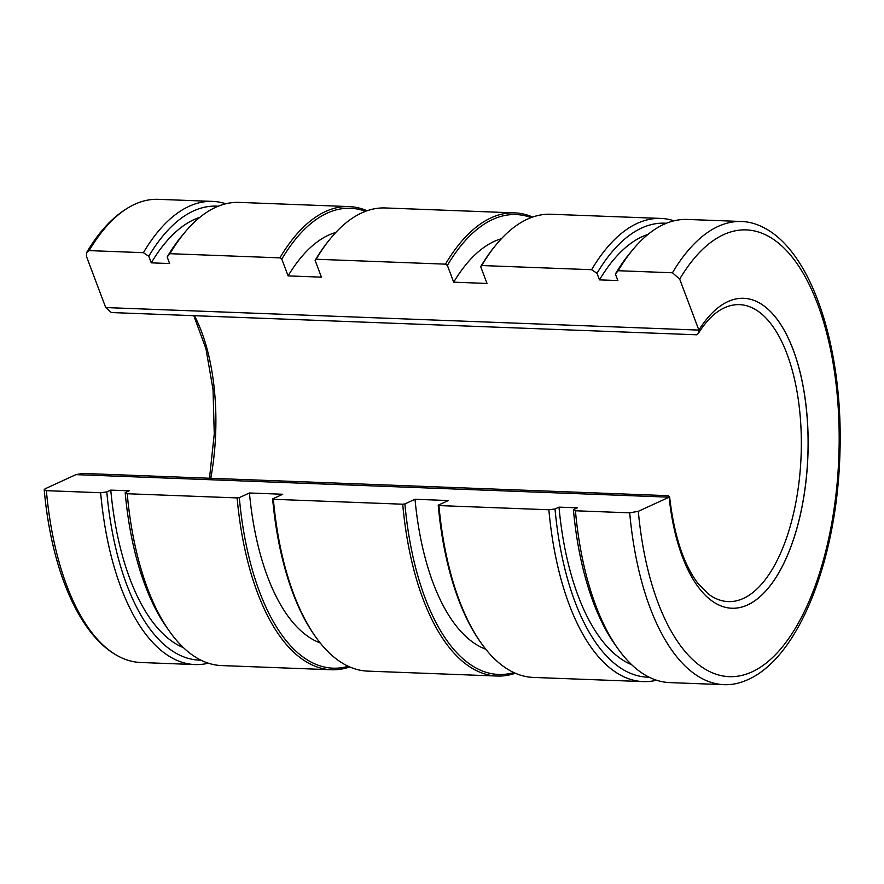 <?xml version="1.0" encoding="UTF-8"?>
<svg xmlns="http://www.w3.org/2000/svg" width="884" height="884" viewBox="0 0 884 884"><rect width="100%" height="100%" fill="white"/><g stroke="black" fill="none" stroke-linecap="round" stroke-linejoin="round"><path stroke-width="1.33" d="M194.999 664.558A231.752 104.853 92.2 0 1 164.579 653.154A231.752 104.853 92.2 0 1 100.632 492.731L46.366 490.664A231.752 104.853 92.2 0 0 110.312 651.088A231.752 104.853 92.2 0 0 119.097 656.591A231.752 104.853 92.2 0 0 140.733 662.503L194.999 664.558A231.752 104.853 92.2 0 0 208.359 663.199M331.489 669.752L221.586 665.575A231.752 104.853 -87.8 0 1 191.165 654.16A231.752 104.853 -87.8 0 1 169.64 631.541A231.752 104.853 -87.8 0 1 127.219 493.736L237.122 497.913A231.752 104.853 92.2 0 0 301.068 658.337A231.752 104.853 92.2 0 0 331.489 669.752A231.752 104.853 92.2 0 0 349.744 666.945M497.073 676.039L367.722 671.122A231.752 104.853 -87.8 0 1 337.301 659.718A231.752 104.853 -87.8 0 1 315.787 637.088A231.752 104.853 -87.8 0 1 273.355 499.294L402.706 504.212A231.752 104.853 92.2 0 0 466.653 664.635A231.752 104.853 92.2 0 0 497.073 676.039A231.752 104.853 92.2 0 0 515.328 673.243M643.221 681.597L533.306 677.42A231.752 104.853 -87.8 0 1 502.897 666.006A231.752 104.853 -87.8 0 1 481.371 643.386A231.752 104.853 -87.8 0 1 438.939 505.582L548.853 509.759A231.752 104.853 92.2 0 0 612.8 670.183A231.752 104.853 92.2 0 0 643.221 681.597A231.752 104.853 92.2 0 0 656.58 680.227M724.062 684.669L669.796 682.603A231.752 104.853 -87.8 0 1 639.375 671.199A231.752 104.853 -87.8 0 1 617.861 648.569A231.752 104.853 -87.8 0 1 575.429 510.775L629.695 512.831A231.752 104.853 -87.8 0 0 693.642 673.254A231.752 104.853 -87.8 0 0 724.062 684.669A231.752 104.853 -87.8 0 0 746.096 680.415C798.285 659.309 836.739 560.765 839.877 454.851C843.734 350.55 812.982 252.106 763.301 227.409A231.752 104.853 -87.8 0 0 741.665 221.497A231.752 104.853 -87.8 0 0 672.459 272.78L679.686 279.101A223.508 101.13 -87.8 0 1 828.098 338.66A223.508 101.13 -87.8 0 1 771.047 658.956A223.508 101.13 -87.8 0 1 638.325 511.317L629.695 512.831M531.151 217.597A230.116 104.113 92.2 0 0 447.381 265.421L453.68 282.184A207.63 93.936 -87.8 0 1 501.372 238.757M453.68 282.184L487.018 283.444L480.708 266.692A230.116 104.113 -87.8 0 1 495.405 245.608L496.543 244.249A231.752 104.853 -87.8 0 1 550.909 214.248L660.812 218.425A231.752 104.853 92.2 0 0 591.606 269.708L596.998 273.289L599.474 279.874A218.315 98.776 -87.8 0 1 648.038 234.37M485.78 649.232A207.63 93.936 -87.8 0 1 472.189 641.773A207.63 93.936 -87.8 0 1 415.016 499.272L404.894 503.924A230.116 104.113 92.2 0 0 468.387 663.133A230.116 104.113 92.2 0 0 513.858 672.58M320.196 642.933A207.63 93.936 -87.8 0 1 306.604 635.474A207.63 93.936 -87.8 0 1 249.432 492.985L239.31 497.637A230.116 104.113 92.2 0 0 302.803 656.845A230.116 104.113 92.2 0 0 348.274 666.293M315.787 637.088L314.759 635.64A230.116 104.113 -87.8 0 1 272.637 498.896L282.758 494.255L249.432 492.985M599.474 279.874L617.861 280.571L615.386 273.985A227.155 102.765 -87.8 0 1 629.828 253.277L633.021 249.432A231.752 104.853 -87.8 0 1 687.398 219.442L741.665 221.497M631.684 664.724A218.315 98.776 -87.8 0 1 619.176 657.574A218.315 98.776 -87.8 0 1 558.997 507.14L555.019 508.963A227.155 102.765 92.2 0 0 617.673 665.972A227.155 102.765 92.2 0 0 649.132 677.188M183.474 647.696A218.315 98.776 -87.8 0 1 170.955 640.546A218.315 98.776 -87.8 0 1 110.776 490.112L106.798 491.935A227.155 102.765 92.2 0 0 169.463 648.944A227.155 102.765 92.2 0 0 200.922 660.149M169.64 631.541L166.745 627.463A227.155 102.765 -87.8 0 1 125.185 492.631L129.163 490.808L110.776 490.112M225.818 203.773A231.752 104.853 92.2 0 0 212.602 201.397L158.335 199.331A231.752 104.853 92.2 0 0 136.302 203.585A231.752 104.853 92.2 0 0 89.129 250.614L86.676 252.515L86.521 256.559L105.715 307.566L698.879 330.097A155.087 70.168 -87.8 0 1 743.676 298.295A155.087 70.168 -87.8 0 1 764.03 305.93A155.087 70.168 -87.8 0 1 806.241 478.94A155.087 70.168 -87.8 0 1 731.897 608.247A155.087 70.168 -87.8 0 1 711.543 600.612A155.087 70.168 -87.8 0 1 669.122 497.162L638.325 511.317M481.371 643.386L480.344 641.939A230.116 104.113 -87.8 0 1 438.221 505.195L438.939 505.582M532.654 217.055A231.752 104.853 92.2 0 0 514.676 212.878A231.752 104.853 92.2 0 0 445.47 264.15L447.381 265.421M365.567 211.309A230.116 104.113 92.2 0 0 281.797 259.134L279.885 257.863A231.752 104.853 92.2 0 1 349.092 206.58A231.752 104.853 92.2 0 1 367.07 210.757M272.637 498.896L273.355 499.294M666.381 223.276A227.155 102.765 92.2 0 0 596.998 273.289M674.039 220.801A231.752 104.853 92.2 0 0 660.812 218.425M617.861 648.569L614.966 644.491A227.155 102.765 -87.8 0 1 573.407 509.659L575.429 510.775M125.185 492.631L127.219 493.736M218.171 206.237A227.155 102.765 92.2 0 0 148.777 256.261L143.396 252.68A231.752 104.853 92.2 0 1 212.602 201.397M46.366 490.664L44.2 489.67L45.15 488.775L75.958 474.631L669.122 497.162M100.632 492.731L106.798 491.935M184.811 232.404A231.752 104.853 -87.8 0 0 169.971 253.686L167.164 256.957A227.155 102.765 -87.8 0 1 181.618 236.249L184.811 232.404A231.752 104.853 -87.8 0 1 239.177 202.403L349.092 206.58M633.021 249.432A231.752 104.853 -87.8 0 0 618.192 270.714L615.386 273.985M548.853 509.759L555.019 508.963M330.947 237.951A231.752 104.853 -87.8 0 0 316.118 259.244L315.124 260.404A230.116 104.113 -87.8 0 1 329.82 239.321L330.947 237.951A231.752 104.853 -87.8 0 1 385.325 207.961L514.676 212.878M237.122 497.913L239.31 497.637M402.706 504.212L404.894 503.924M496.543 244.249A231.752 104.853 -87.8 0 0 481.703 265.531L480.708 266.692M438.221 505.195L448.343 500.543L415.016 499.272M573.407 509.659L577.374 507.836L558.997 507.14M89.129 250.614L143.396 252.68M698.879 330.097L679.686 279.101M618.192 270.714L672.459 272.78M481.703 265.531L591.606 269.708M316.118 259.244L445.47 264.15M281.797 259.134L288.096 275.885L321.422 277.156L315.124 260.404M169.971 253.686L279.885 257.863M148.777 256.261L151.263 262.846L169.64 263.543L167.164 256.957M151.263 262.846A218.315 98.776 -87.8 0 1 199.828 217.342M288.096 275.885A207.63 93.936 -87.8 0 1 335.787 232.459M194.425 315.71A148.6 67.228 -87.8 0 1 210.79 478.299M698.338 333.378L698.813 330.097L105.782 307.566L111.395 312.549L696.846 334.793L698.338 333.378C705.056 322.826 711.918 315.323 718.924 310.859A148.6 67.228 -87.8 0 1 739.565 304.637A148.6 67.228 -87.8 0 1 759.069 311.953A148.6 67.228 -87.8 0 1 799.512 477.725A148.6 67.228 -87.8 0 1 728.272 601.606A148.6 67.228 -87.8 0 1 708.769 594.302A148.6 67.228 -87.8 0 1 708.172 593.849L697.973 583.44C683.487 564.213 674.017 535.24 669.564 496.499M669.055 497.162L668.182 495.681L82.742 473.426L76.024 474.631L669.055 497.162L669.553 496.51M731.864 608.247A155.087 70.168 92.2 0 0 806.186 478.907A155.087 70.168 92.2 0 0 763.964 305.919A155.087 70.168 92.2 0 0 743.643 298.295M44.2 489.67C51.449 570.18 79.328 636.281 119.097 656.591M86.676 252.504C100.986 228.227 117.528 211.928 136.302 203.585M193.806 315.687L205.95 348.738L213.033 389.468L214.26 434L209.497 478.244"/></g></svg>
